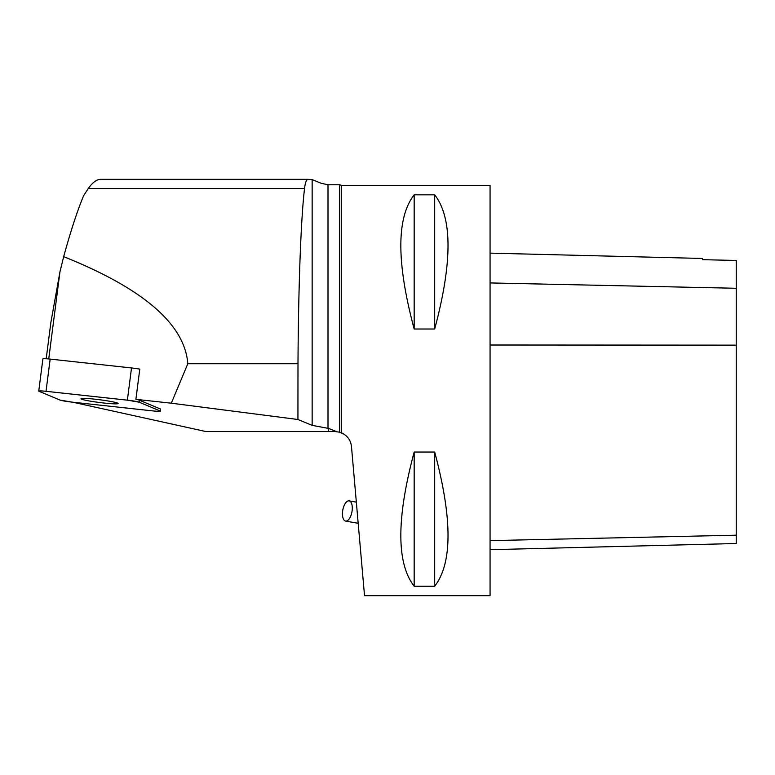<?xml version="1.0" encoding="UTF-8"?>
<svg xmlns="http://www.w3.org/2000/svg" width="775" height="775" viewBox="0 0 775 775"><rect width="100%" height="100%" fill="white"/><g stroke="black" fill="none" stroke-linecap="round" stroke-linejoin="round"><path stroke-width="1.16" d="M38.75 391.075L42.896 358.864A9.775 0.717 7.3 0 1 50.172 359.096L131.517 367.951A9.775 0.717 7.3 0 1 139.781 369.132L135.887 399.348A9.775 0.717 7.3 0 1 139.422 400.2L139.171 402.196A9.775 0.717 -172.7 0 0 127.371 400.162L46.025 391.307A9.775 0.717 -172.7 0 0 38.75 391.075A9.775 0.717 -172.7 0 0 39.05 391.298L59.966 400.055A9.775 0.717 -172.7 0 0 71.765 402.089L153.101 410.934A9.775 0.717 -172.7 0 0 160.377 411.176A9.775 0.717 -172.7 0 0 160.076 410.944L139.171 402.196M83.593 398.369A18.707 1.376 -172.7 0 0 81.007 398.738A18.707 1.376 -172.7 0 0 99.394 402.487A18.707 1.376 -172.7 0 0 118.12 403.513A18.707 1.376 -172.7 0 0 104.547 400.423A18.707 1.376 -172.7 0 0 83.593 398.369M48.738 358.951L59.956 271.783L63.676 256.661C143.336 288.552 184.721 324.241 187.821 363.727L171.294 403.194L135.887 399.348M46.2 358.748L50.859 322.545L59.956 271.783M171.294 403.194L297.929 419.498L297.988 363.727C298.414 288.087 300.845 219.228 304.546 188.519C305.253 182.445 306.445 179.383 308.101 179.335L100.643 179.335C96.672 179.383 92.554 182.445 88.273 188.519L83.574 195.794C77.258 211.013 70.632 231.299 63.676 256.661M72.714 402.186L205.869 431.549L335.12 431.549L339.692 432.198L344.216 434.291M297.988 363.727L187.821 363.727M297.929 419.498L312.151 425.368L328.736 428.459L336.389 431.597M308.101 179.335L312.151 179.597L321.102 183.258L328.009 184.76L328.009 428.372M160.076 410.944L160.328 408.948L139.422 400.2M160.328 408.948A9.775 0.717 7.3 0 1 160.638 409.181L160.377 411.176M339.692 184.76L339.692 432.198L341.601 432.876L341.601 185.37L339.692 184.76L328.009 184.76M346.532 436.16L348.149 437.982M349.816 440.636L350.784 443.048M341.601 432.876C347.462 435.715 350.755 440.258 351.472 446.526L364.521 595.665L490.071 595.665L490.071 185.37L341.601 185.37M414.17 452.038L434.688 452.038C452.464 518.543 452.464 563.27 434.688 586.229L414.17 586.229C396.393 563.27 396.393 518.543 414.17 452.038L414.17 586.229M414.17 194.816L434.688 194.816C452.464 217.765 452.464 262.493 434.688 329.007L414.17 329.007C396.393 262.493 396.393 217.765 414.17 194.816L414.17 329.007M490.071 549.698L736.25 543.517L736.25 260.458L702.402 259.673L702.402 258.463L490.071 253.125M434.688 452.038L434.688 586.229M434.688 194.816L434.688 329.007M351.957 511.781A10.259 4.66 100 0 1 345.592 521.081A10.259 4.66 100 0 1 342.782 510.163A10.259 4.66 100 0 1 349.157 500.873A10.259 4.66 100 0 1 352.228 506.54A10.259 4.66 100 0 1 351.957 511.781M59.956 400.055L71.775 402.089L153.082 410.934C158.613 411.486 160.938 411.496 160.067 410.944L139.171 402.196L127.352 400.162L46.045 391.317C40.513 390.755 38.188 390.755 39.06 391.298L59.956 400.055M50.172 359.096L46.025 391.307M127.371 400.162L131.517 367.951M88.273 188.519L304.546 188.519M312.151 179.597L312.151 425.368M328.736 428.459L328.338 431.549M736.25 535.196L490.071 540.621M736.25 345.137L490.071 345.001M736.25 288.271L490.071 282.933M356.335 502.142L349.157 500.873M358.186 523.299L345.592 521.081"/></g></svg>
